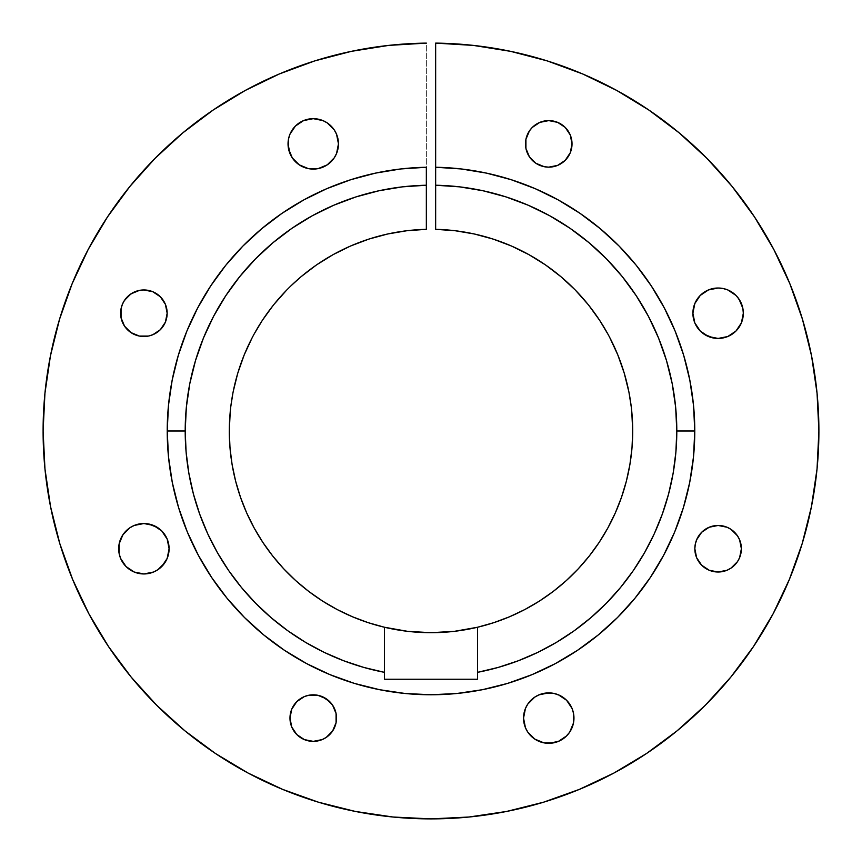 <?xml version="1.0" encoding="UTF-8"?>
<svg xmlns="http://www.w3.org/2000/svg" width="862" height="862" viewBox="0 0 862 862"><rect width="100%" height="100%" fill="white"/><g stroke="black" fill="none" stroke-linecap="round" stroke-linejoin="round"><path stroke-width="0.65" stroke-dasharray="4.31 3.23" d="M336.546 134.224L338.464 143.879A25.213 25.213 0 0 0 313.251 118.665A25.213 25.213 0 0 0 288.037 143.879A25.213 25.213 0 0 0 313.251 169.092A25.213 25.213 0 0 0 338.464 143.879L336.546 153.522M697.142 327.237L694.815 322.884L692.897 313.229A25.213 25.213 0 0 0 718.111 338.443A25.213 25.213 0 0 0 741.406 303.586L735.943 295.407L727.765 289.934L723.035 288.501A25.213 25.213 0 0 0 722.992 288.501M704.103 292.272L708.467 289.934L718.111 288.016A25.213 25.213 0 0 0 718.1 288.016L723.035 288.501M525.454 727.743L523.536 718.1A25.213 25.213 0 0 0 548.749 743.313A25.213 25.213 0 0 0 573.963 718.1A25.213 25.213 0 0 0 548.749 692.886A25.213 25.213 0 0 0 523.536 718.1L525.454 708.445M120.594 539.095L126.057 530.906L129.882 527.77L134.235 525.443L143.889 523.525A25.213 25.213 0 0 0 143.868 523.525M118.676 548.695A25.213 25.213 0 0 0 143.889 573.952A25.213 25.213 0 0 0 169.103 548.738L167.185 558.393L164.857 562.746M553.296 121.046L557.66 122.372L565.213 127.414L570.256 134.968L572.023 143.879A23.274 23.274 0 0 0 548.749 120.605A23.274 23.274 0 0 0 525.475 143.879A23.274 23.274 0 0 0 548.749 167.153A23.274 23.274 0 0 0 572.023 143.879L571.581 148.415L568.101 156.809M731.073 529.408A23.274 23.274 0 0 0 731.008 529.365L737.463 535.808L739.618 539.827L741.385 548.738L739.618 557.649M701.668 532.274A23.274 23.274 0 0 0 701.646 532.296L709.2 527.232M696.625 539.795A23.274 23.274 0 0 0 718.111 572.012A23.274 23.274 0 0 0 741.385 548.738M308.704 740.921L300.321 737.452L296.787 734.553L291.744 727L289.977 718.1A23.274 23.274 0 0 0 313.251 741.374A23.274 23.274 0 0 0 336.525 718.1A23.274 23.274 0 0 0 313.251 694.826A23.274 23.274 0 0 0 289.977 718.1L290.419 713.553M163.241 300.299L165.396 304.329A23.274 23.274 0 0 0 165.375 304.286M290.677 286.087L301.021 276.734L316.526 264.903L333.109 254.624L350.597 245.993L368.839 239.097L387.663 233.99L406.886 230.725L426.345 229.335A201.708 201.708 0 0 0 229.292 430.989L230.24 411.508M384.452 627.245L384.452 679.245L384.452 627.245A201.708 201.708 0 0 0 632.708 430.989A201.708 201.708 0 0 0 435.655 229.335L455.114 230.725L474.337 233.99L493.161 239.097L511.403 245.993L528.891 254.624M426.345 167.26A263.772 263.772 0 0 0 167.228 430.989A263.772 263.772 0 0 0 431 694.761A263.772 263.772 0 0 0 694.772 430.989A263.772 263.772 0 0 0 435.655 167.26M155.074 158.349L129.86 186.483L107.502 216.933L88.215 249.42L72.182 283.62L59.553 319.22L50.438 355.877L44.943 393.255L43.1 430.989A387.9 387.9 0 0 0 431 818.889A387.9 387.9 0 0 0 818.9 430.989A387.9 387.9 0 0 0 435.655 43.111L435.655 229.335L435.655 43.111L473.357 45.406M131.153 677.069L108.472 646.489L88.905 613.841L72.623 579.426L59.801 543.588L50.556 506.662L44.964 469.003L43.1 430.989A387.9 387.9 0 0 1 426.345 43.111L426.345 229.335L426.345 43.111L388.643 45.406L351.33 51.354L314.781 60.9L279.342 73.96L245.325 90.413M213.086 110.088L182.906 132.802M156.712 705.278L184.921 730.836L215.489 753.517L248.148 773.085L282.553 789.355L318.401 802.188L355.327 811.433L392.975 817.014M469.025 817.014L506.673 811.433L543.599 802.188L579.447 789.355L613.852 773.085L646.511 753.517L677.079 730.836L705.288 705.278L730.847 677.069L753.528 646.489L773.095 613.841L789.376 579.426L802.199 543.588L811.444 506.662L817.036 469.003L818.9 430.989L817.057 393.255L811.562 355.877L802.447 319.22L789.818 283.62L773.785 249.42L754.498 216.933M679.094 132.802L648.914 110.088M582.658 73.96L547.219 60.9M545.474 264.903L560.979 276.734L575.266 290.009L588.207 304.609L599.683 320.384L608.184 334.585M609.574 337.182L617.795 354.875L624.271 373.268L628.948 392.21L631.307 407.241M631.76 411.508L632.708 430.989M632.708 431.032L631.868 449.414M631.232 455.384L629.325 467.797M627.924 474.65L625.079 485.952M622.989 492.848L619.056 503.936M616.47 510.272L610.921 522.178M608.895 526.068L598.713 543.049M597.161 545.334L587.959 557.671M583.886 562.552L575.665 571.56M570.633 576.549L562.013 584.35M556.496 588.897L546.928 596.051M541.433 599.78L529.408 607.063M526.089 608.874L508.192 617.343M504.582 618.787L491.448 623.42M485.069 625.316L474.423 627.967M459.769 630.628L452.787 631.512M409.213 631.512L402.231 630.628M387.577 627.967L376.931 625.316M370.552 623.42L357.374 618.776M353.808 617.343L335.911 608.874M332.592 607.063L320.567 599.78M315.072 596.051L305.504 588.897M299.987 584.35L291.367 576.549M286.335 571.56L278.114 562.552M274.041 557.671L264.839 545.334M263.287 543.049L253.105 526.068M251.079 522.178L245.53 510.272M242.944 503.936L239.011 492.848M236.921 485.952L234.076 474.65M232.675 467.797L230.768 455.384M230.132 449.414L229.292 431.129M230.693 407.241L233.052 392.21L237.729 373.268L244.205 354.875M253.816 334.585L262.317 320.384L273.793 304.609L286.734 290.009M692.897 313.229L694.815 303.586L697.142 299.222M741.406 322.884L735.943 331.062L727.765 336.525M122.382 322.14L120.615 313.229L122.382 304.329L127.436 296.776L134.978 291.733M152.8 291.733L160.343 296.776M165.396 304.329L166.711 308.693M160.343 329.693L152.8 334.736M139.353 336.061L130.959 332.581L124.537 326.159M291.744 709.189L296.787 701.636L304.34 696.593L308.704 695.268M322.151 739.596L317.787 740.921M695.289 544.202L698.759 535.808M727.022 527.232L731.041 529.387M737.463 561.668L731.041 568.09L727.022 570.245M709.2 570.245L701.657 565.192M539.849 122.372L544.213 121.046M565.213 160.332L557.66 165.375M529.397 156.809L525.928 148.415M143.889 523.525L148.803 524.01M164.857 534.731L167.185 539.095L169.103 548.738M157.897 569.707L153.533 572.034M134.235 572.034L126.057 566.571L120.594 558.393M527.792 704.092L534.742 697.132L543.836 693.371M553.673 693.371L562.757 697.132M566.582 700.267L572.045 708.445L573.478 713.176M573.478 723.013L572.045 727.743M569.717 732.107L562.757 739.057L553.673 742.828M543.836 742.828L534.742 739.057L527.792 732.107M289.955 134.224L295.418 126.046L303.596 120.583L308.327 119.15M322.894 120.583L327.258 122.91L334.208 129.871M327.258 164.836L318.164 168.607L308.327 168.607L299.243 164.836L292.283 157.886M186.979 330.836L186.752 331.407M675.248 331.407L675.021 330.836M384.452 679.245L477.548 679.245L477.548 627.245L477.548 679.245L384.452 679.245M120.615 313.229A23.274 23.274 0 0 0 143.889 336.503A23.274 23.274 0 0 0 167.163 313.229"/><path stroke-width="1.29" d="M336.546 153.522L334.208 157.886L336.546 153.522L338.464 143.879A25.213 25.213 0 0 1 313.251 169.092A25.213 25.213 0 0 1 288.037 143.879L288.522 138.954L288.522 148.792L292.283 157.886L289.955 153.522L288.037 143.879A25.213 25.213 0 0 1 313.251 118.665A25.213 25.213 0 0 1 338.464 143.879L336.546 134.224L334.208 129.871L336.546 134.224M722.992 288.501A25.213 25.213 0 0 0 692.897 313.229A25.213 25.213 0 0 1 718.111 288.016A25.213 25.213 0 0 1 743.324 313.229L741.406 322.884L743.324 313.229L742.839 308.316L743.324 313.229A25.213 25.213 0 0 1 718.111 338.443A25.213 25.213 0 0 1 692.897 313.229L694.815 322.884L700.278 331.062L697.142 327.237M723.035 288.501L727.765 289.934L735.943 295.407L739.079 299.222L742.839 308.316L741.406 303.586A25.213 25.213 0 0 0 723.067 288.511L718.111 288.016L708.467 289.934L700.278 295.407L704.103 292.272M525.454 708.445L527.792 704.092L525.454 708.445L523.536 718.1A25.213 25.213 0 0 1 548.749 692.886A25.213 25.213 0 0 1 573.963 718.1L573.478 723.013L573.478 713.176L573.963 718.1A25.213 25.213 0 0 1 548.749 743.313A25.213 25.213 0 0 1 523.536 718.1L525.454 727.743L527.792 732.107L525.454 727.743M138.933 524.021A25.213 25.213 0 0 0 118.676 548.695A25.213 25.213 0 0 1 143.889 523.525A25.213 25.213 0 0 1 169.103 548.738A25.213 25.213 0 0 0 143.9 523.525L134.235 525.443L129.882 527.77L122.921 534.731L119.161 543.825L120.594 539.095M143.868 523.525A25.213 25.213 0 0 0 139.008 523.999M568.101 156.809L565.213 160.332L570.256 152.779L572.023 143.879A23.274 23.274 0 0 1 548.749 167.153A23.274 23.274 0 0 1 525.475 143.879L525.928 139.332L525.928 148.415L525.475 143.879A23.274 23.274 0 0 1 548.749 120.605A23.274 23.274 0 0 1 572.023 143.879L570.256 134.968L565.213 127.414L557.66 122.372L548.749 120.605L553.296 121.046M739.618 557.649L737.463 561.668L739.618 557.649L741.385 548.738A23.274 23.274 0 0 1 718.111 572.012A23.274 23.274 0 0 1 694.837 548.738L695.289 544.202L694.837 548.738L696.604 557.649L701.657 565.192L696.604 557.649L694.837 548.738A23.274 23.274 0 0 1 718.111 525.464A23.274 23.274 0 0 1 741.385 548.738A23.274 23.274 0 0 0 740.943 544.234M740.932 544.159A23.274 23.274 0 0 0 734.607 532.317M734.532 532.253A23.274 23.274 0 0 0 731.073 529.408M741.385 548.738L739.618 539.827L737.463 535.808L731.041 529.387A23.274 23.274 0 0 0 718.154 525.464M718.068 525.464A23.274 23.274 0 0 0 705.224 529.365M705.138 529.419A23.274 23.274 0 0 0 696.625 539.795M290.419 713.553L291.744 709.189L289.977 718.1A23.274 23.274 0 0 1 313.251 694.826A23.274 23.274 0 0 1 336.525 718.1L336.072 722.636L332.603 731.03L326.181 737.452L322.151 739.596L326.181 737.452L332.603 731.03L336.072 722.636L336.072 713.553L336.525 718.1A23.274 23.274 0 0 1 313.251 741.374A23.274 23.274 0 0 1 289.977 718.1L291.744 727L296.787 734.553L304.34 739.596L313.251 741.374L308.704 740.921M143.846 289.955A23.274 23.274 0 0 0 120.615 313.229A23.274 23.274 0 0 1 143.889 289.955A23.274 23.274 0 0 1 167.163 313.229A23.274 23.274 0 0 0 165.407 304.361L160.343 296.776L163.241 300.299M165.375 304.286A23.274 23.274 0 0 0 156.862 293.91M156.776 293.856A23.274 23.274 0 0 0 143.922 289.955L152.8 291.733L143.889 289.955L139.353 290.408L143.889 289.955M528.891 254.624L545.474 264.903L528.891 254.624L511.403 245.993L493.161 239.097L474.337 233.99L455.114 230.725L435.655 229.335L435.655 185.233L459.435 186.838L482.946 190.739L505.962 196.892L528.277 205.253L549.687 215.737L569.965 228.236L588.951 242.653L606.449 258.837L622.289 276.627L636.339 295.882L648.461 316.397L658.536 338.001L666.466 360.467L672.188 383.601L675.646 407.187L676.799 430.989L694.772 430.989A263.772 263.772 0 0 0 435.655 167.26L435.655 185.233A245.799 245.799 0 0 1 676.799 430.989L675.883 452.162L673.147 473.184L668.61 493.894L662.307 514.129L654.29 533.75L644.604 552.607L633.333 570.558L620.554 587.475L606.363 603.228L590.869 617.688L574.189 630.768L556.443 642.362L537.769 652.394L518.288 660.766L498.171 667.436L477.548 672.338L477.548 679.245L384.452 679.245L384.452 672.338A245.799 245.799 0 0 1 185.201 430.989L167.228 430.989A263.772 263.772 0 0 0 431 694.761A263.772 263.772 0 0 0 694.772 430.989L676.799 430.989A245.799 245.799 0 0 1 477.548 672.338L477.548 627.245L493.775 622.676L509.571 616.761L524.807 609.553L539.396 601.094L553.232 591.44L566.205 580.676L578.23 568.855L589.231 556.076L599.133 542.424L607.85 527.997L615.328 512.89L621.534 497.202L626.394 481.061L629.896 464.564L632.008 447.831L632.708 430.989A201.708 201.708 0 0 1 384.452 627.245A201.708 201.708 0 0 1 426.345 229.335L406.886 230.725L387.663 233.99L368.839 239.097L350.597 245.993L333.109 254.624L316.526 264.903L301.021 276.734L290.677 286.087M229.292 431.129L229.292 430.989A201.708 201.708 0 0 0 384.452 627.245L384.452 672.338L363.829 667.436L343.712 660.766L324.231 652.394L305.557 642.362L287.811 630.768L271.131 617.688L255.637 603.228L241.446 587.475L228.667 570.558L217.396 552.607L207.71 533.75L199.693 514.129L193.39 493.894L188.853 473.184L186.117 452.162L185.201 430.989L186.354 407.187L189.812 383.601L195.534 360.467L203.464 338.001L213.539 316.397L225.661 295.882L239.711 276.627L255.551 258.837L273.049 242.653L292.035 228.236L312.313 215.737L333.723 205.253L356.038 196.892L379.054 190.739L402.565 186.838L426.345 185.233L426.345 229.335L426.345 167.26L400.808 168.952L375.552 173.111L350.823 179.695L326.838 188.649L303.844 199.887L282.046 213.302L261.649 228.764L242.847 246.123L225.812 265.227L210.716 285.893L197.689 307.928L186.86 331.116L178.337 355.252L172.184 380.099L168.467 405.42L167.228 430.989L168.499 456.838L172.292 482.451L178.585 507.556L187.302 531.929L198.379 555.322L211.686 577.529L227.105 598.325L244.485 617.504L263.664 634.885L284.46 650.304L306.656 663.611L330.06 674.677L354.433 683.404L379.539 689.686L405.151 693.49L431 694.761L456.849 693.49L482.461 689.686L507.567 683.404L531.94 674.677L555.343 663.611L577.54 650.304L598.336 634.885L617.515 617.504L634.895 598.325L650.314 577.529L663.621 555.322L674.698 531.929L683.415 507.556L689.708 482.451L693.501 456.838L694.772 430.989A263.772 263.772 0 0 1 431 694.761A263.772 263.772 0 0 1 167.228 430.989A263.772 263.772 0 0 1 426.345 167.26A263.772 263.772 0 0 0 167.228 430.989L185.201 430.989A245.799 245.799 0 0 1 426.345 185.233L426.345 167.26M473.357 45.406L510.67 51.354L547.219 60.9L510.67 51.354L473.357 45.406L435.655 43.111L435.655 167.26A263.772 263.772 0 0 1 694.772 430.989L693.533 405.42L689.816 380.099L683.663 355.252L675.14 331.116L664.311 307.928L651.284 285.893L636.188 265.227L619.153 246.123L600.351 228.764L579.954 213.302L558.156 199.887L535.162 188.649L511.177 179.695L486.448 173.111L461.192 168.952L435.655 167.26L435.655 43.111A387.9 387.9 0 0 1 818.9 430.989A387.9 387.9 0 0 1 431 818.889A387.9 387.9 0 0 1 43.1 430.989A387.9 387.9 0 0 1 426.345 43.111L388.643 45.406L351.33 51.354L314.781 60.9L279.342 73.96L245.325 90.413L213.086 110.088L245.325 90.413M182.906 132.802L155.074 158.349L182.906 132.802L213.086 110.088M131.153 677.069L156.712 705.278L131.153 677.069L108.472 646.489L88.905 613.841L72.623 579.426L59.801 543.588L50.556 506.662L44.964 469.003L43.1 430.989L44.943 393.255L50.438 355.877L59.553 319.22L72.182 283.62L88.215 249.42L107.502 216.933L129.86 186.483L155.074 158.349M392.975 817.014L431 818.889L469.025 817.014L431 818.889L392.975 817.014L355.327 811.433L318.401 802.188L282.553 789.355L248.148 773.085L215.489 753.517L184.921 730.836L156.712 705.278M754.498 216.933L732.14 186.483L706.926 158.349L679.094 132.802L706.926 158.349L732.14 186.483L754.498 216.933L773.785 249.42L789.818 283.62L802.447 319.22L811.562 355.877L817.057 393.255L818.9 430.989L817.036 469.003L811.444 506.662L802.199 543.588L789.376 579.426L773.095 613.841L753.528 646.489L730.847 677.069L705.288 705.278L677.079 730.836L646.511 753.517L613.852 773.085L579.447 789.355L543.599 802.188L506.673 811.433L469.025 817.014M648.914 110.088L616.675 90.413L582.658 73.96L616.675 90.413L648.914 110.088L679.094 132.802M608.184 334.585L599.683 320.384L588.617 305.105M631.307 407.241L628.948 392.21L624.271 373.268L617.795 354.875L609.574 337.182M435.655 167.26L435.655 229.335A201.708 201.708 0 0 1 632.708 430.989L632.708 431.032M631.868 449.414L631.232 455.384M629.325 467.797L627.924 474.65M625.079 485.952L622.989 492.848M619.056 503.936L616.47 510.272M610.921 522.178L608.421 526.951M598.939 542.715L597.161 545.334M587.959 557.671L583.886 562.552M575.665 571.56L570.633 576.549M562.013 584.35L556.496 588.897M546.928 596.051L541.433 599.78M529.408 607.063L525.529 609.175M508.817 617.073L504.582 618.787M491.448 623.42L485.069 625.316M474.423 627.967L459.769 630.628M452.787 631.512L431 632.697L409.213 631.512M402.231 630.628L387.577 627.967M376.931 625.316L370.552 623.42M357.374 618.776L353.183 617.073M336.471 609.175L332.592 607.063M320.567 599.78L315.072 596.051M305.504 588.897L299.987 584.35M291.367 576.549L286.335 571.56M278.114 562.552L274.041 557.671M264.839 545.334L263.061 542.715M253.579 526.951L251.079 522.178M245.53 510.272L242.944 503.936M239.011 492.848L236.921 485.952M234.076 474.65L232.675 467.797M230.768 455.384L230.132 449.414M244.205 354.875L252.426 337.182L244.205 354.875L237.729 373.268L233.052 392.21L230.693 407.241M273.383 305.105L262.317 320.384L253.816 334.585M697.142 299.222L700.278 295.407L694.815 303.586L692.897 313.229M727.765 336.525L718.111 338.443L713.197 337.958L704.103 334.197L700.278 331.062L708.467 336.525L718.111 338.443L723.035 337.958L727.765 336.525L735.943 331.062L741.406 322.884M134.978 291.733L139.353 290.408L130.959 293.877L124.537 300.299L122.382 304.329L121.057 308.693L121.057 317.776L124.537 326.159L122.382 322.14M166.711 308.693L167.163 313.229L165.396 322.14L160.343 329.693L165.396 322.14L166.711 317.776L167.163 313.229L165.396 304.329M152.8 334.736L148.426 336.061L139.353 336.061L148.426 336.061L152.8 334.736L160.343 329.693M308.704 695.268L317.787 695.268L326.181 698.748L332.603 705.17L336.072 713.553L332.603 705.17L329.704 701.636L322.151 696.593L317.787 695.268L308.704 695.268L304.34 696.593L296.787 701.636L291.744 709.189M317.787 740.921L313.251 741.374L322.151 739.596M698.759 535.808L701.657 532.285L696.604 539.827L695.289 544.202M709.2 527.232L718.111 525.464L727.022 527.232L718.111 525.464L713.574 525.917L709.2 527.232L701.657 532.285M727.022 570.245L718.111 572.012L709.2 570.245L718.111 572.012L727.022 570.245L731.041 568.09L737.463 561.668M525.928 139.332L529.397 130.949L532.296 127.414L539.849 122.372L532.296 127.414L529.397 130.949L525.928 139.332M544.213 121.046L548.749 120.605L539.849 122.372M557.66 165.375L548.749 167.153L544.213 166.7L535.819 163.23L529.397 156.809L535.819 163.23L544.213 166.7L548.749 167.153L557.66 165.375L565.213 160.332M118.676 548.738L119.161 543.825L119.161 553.663L118.676 548.738A25.213 25.213 0 0 0 143.889 573.952A25.213 25.213 0 0 0 169.103 548.738L167.185 539.095L161.722 530.906L164.857 534.731M148.803 524.01L157.897 527.77L161.722 530.906L153.533 525.443L143.889 523.525M164.857 562.746L157.897 569.707L161.722 566.571L167.185 558.393L169.103 548.738M153.533 572.034L143.889 573.952L134.235 572.034L143.889 573.952L153.533 572.034L157.897 569.707M120.594 558.393L119.161 553.663L120.594 558.393L126.057 566.571L134.235 572.034M543.836 693.371L553.673 693.371L548.749 692.886L539.106 694.804L534.742 697.132L527.792 704.092M562.757 697.132L566.582 700.267L558.404 694.804L553.673 693.371M572.045 727.743L569.717 732.107L573.478 723.013M553.673 742.828L543.836 742.828L548.749 743.313L558.404 741.395L566.582 735.922L569.717 732.107M288.522 138.954L289.955 134.224L288.522 138.954M308.327 119.15L313.251 118.665L322.894 120.583L313.251 118.665L303.596 120.583L295.418 126.046L289.955 134.224M334.208 157.886L327.258 164.836L334.208 157.886M286.734 290.009L273.793 304.609M230.24 411.508L229.292 430.989L229.992 447.831L232.104 464.564L235.606 481.061L240.466 497.202L246.672 512.89L254.15 527.997L262.867 542.424L272.769 556.076L283.77 568.855L295.795 580.676L308.768 591.44L322.603 601.094L337.193 609.553L352.429 616.761L368.225 622.676L384.452 627.245L407.564 631.329L431 632.697L454.436 631.329L477.548 627.245L477.548 679.245L384.452 679.245L384.452 627.245M632.708 430.989L631.76 411.508M588.207 304.609L575.266 290.009L560.979 276.734L545.474 264.903M547.219 60.9L582.658 73.96M334.208 129.871L327.258 122.91L322.894 120.583M292.283 157.886L299.243 164.836L308.327 168.607L318.164 168.607L327.258 164.836M573.478 713.176L572.045 708.445L566.582 700.267M527.792 732.107L534.742 739.057L543.836 742.828M525.928 148.415L529.397 156.809M731.041 529.387L727.022 527.232M701.657 565.192L709.2 570.245M160.343 296.776L152.8 291.733M124.537 326.159L130.959 332.581L139.353 336.061M167.163 313.229A23.274 23.274 0 0 1 143.889 336.503A23.274 23.274 0 0 1 120.615 313.229"/></g></svg>

